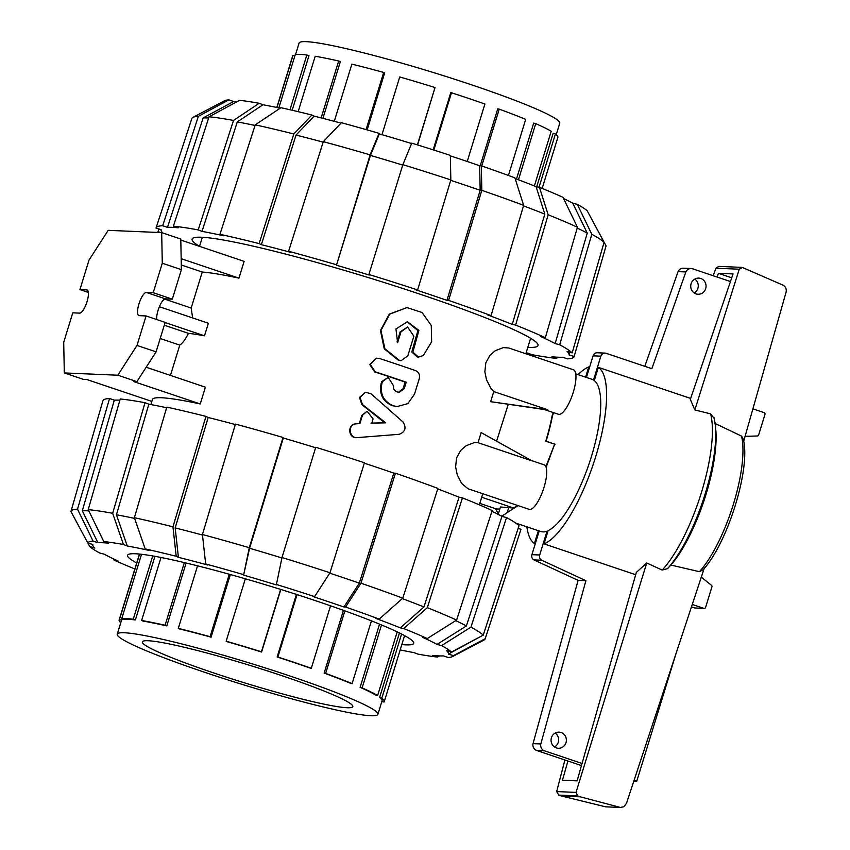 <?xml version="1.0" encoding="UTF-8"?>
<svg xmlns="http://www.w3.org/2000/svg" width="850" height="850" viewBox="0 0 850 850"><rect width="100%" height="100%" fill="white"/><g stroke="black" fill="none" stroke-linecap="round" stroke-linejoin="round"><path stroke-width="1.27" d="M281.934 675.697A110.086 9.127 17.1 0 1 352.793 706.605A110.086 9.127 17.1 0 1 244.896 682.964A110.086 9.127 17.1 0 1 142.364 641.867A110.086 9.127 17.1 0 1 281.934 675.697M526.129 352.835A213.414 17.701 -162.9 0 0 528.158 353.217L531.951 354.673A218.694 18.137 -162.9 0 0 556.771 358.402L551.979 356.788A213.414 17.701 -162.9 0 0 562.679 357.244L567.471 358.859A218.694 18.137 -162.9 0 0 574.111 356.575A218.694 18.137 -162.9 0 0 574.143 356.469L569.086 354.96A213.414 17.701 -162.9 0 0 567.109 351.379L572.167 352.899A218.694 18.137 -162.9 0 0 559.693 344.771L555.135 343.581A213.414 17.701 -162.9 0 0 540.781 336.526L545.339 337.716A218.694 18.137 -162.9 0 0 515.61 325.082L512.242 324.402A213.414 17.701 -162.9 0 0 487.709 314.936L491.077 315.626A218.694 18.137 -162.9 0 0 448.609 300.401L446.951 300.337A213.414 17.701 -162.9 0 0 415.969 289.903L417.626 289.978A218.694 18.137 -162.9 0 0 368.889 274.486L369.197 275.039A213.414 17.701 -162.9 0 0 336.473 265.232L370.132 154.859L379.047 133.333A191.292 15.863 -162.9 0 0 341.392 122.729L323.297 141.674L288.596 251.281L290.817 252.376A213.414 17.701 -162.9 0 0 261.343 244.673L259.123 243.589A218.694 18.137 -162.9 0 0 219.948 234.324L223.741 235.79A213.414 17.701 -162.9 0 0 202.002 231.37L198.209 229.914A218.694 18.137 -162.9 0 0 173.389 226.185L178.181 227.8A213.414 17.701 -162.9 0 0 167.482 227.343L162.69 225.728A218.694 18.137 -162.9 0 0 156.06 227.959A218.694 18.137 -162.9 0 0 156.018 228.119L161.075 229.638A213.414 17.701 -162.9 0 0 162.849 233.006M370.132 154.859A216.676 17.967 -162.9 0 0 323.297 141.674M336.175 264.679A218.694 18.137 -162.9 0 0 288.596 251.281M160.979 232.581L157.994 231.689A218.694 18.137 -162.9 0 0 158.897 232.496M202.332 237.267L199.538 246.362A180.976 15.013 17.1 0 1 192.1 239.084A180.976 15.013 17.1 0 1 201.524 237.235A180.976 15.013 17.1 0 1 395.888 286.248A180.976 15.013 17.1 0 1 538.05 345.504A180.976 15.013 17.1 0 1 527.829 347.321M379.047 133.333L379.344 133.886A186.001 15.428 -162.9 0 1 411.602 143.554M417.626 289.978L450.84 179.924L450.33 155.391A191.292 15.863 -162.9 0 0 411.761 143.14L402.858 164.677L368.889 274.486M491.077 315.626L523.642 205.339L514.919 177.873A191.292 15.863 -162.9 0 0 481.312 165.824L479.655 165.761A186.001 15.428 -162.9 0 0 450.341 155.869M545.339 337.716L577.447 227.237L562.987 197.327A191.292 15.863 -162.9 0 0 539.452 187.329L536.084 186.649A186.001 15.428 -162.9 0 0 515.121 178.521M572.167 352.899L604.084 242.292L587.212 210.821A191.292 15.863 -162.9 0 0 577.331 204.383L572.773 203.192A186.001 15.428 -162.9 0 0 563.571 198.528M589.114 214.37L606.061 245.863L574.143 356.469M162.69 225.728L198.369 116.323L228.841 99.886A191.292 15.863 -162.9 0 0 224.559 100.767L192.982 117.343A216.676 17.967 -162.9 0 0 191.834 118.532L156.06 227.959M228.841 99.886L233.633 101.501A186.001 15.428 -162.9 0 1 237.469 101.458M198.209 229.914L233.506 120.445L259.176 103.286A191.292 15.863 -162.9 0 0 239.541 100.343L209.068 116.779L173.389 226.185M259.176 103.286L262.969 104.752A186.001 15.428 -162.9 0 1 280.192 108.184M259.123 243.589L293.813 133.981L311.918 115.037A191.292 15.863 -162.9 0 0 280.914 107.706L255.244 124.854L219.948 234.324M311.918 115.037L314.139 116.121A186.001 15.428 -162.9 0 1 341.02 123.123M336.473 265.232L370.441 155.412L379.344 133.886M233.506 120.445A216.676 17.967 -162.9 0 0 209.068 116.779M202.002 231.37L237.299 121.911L262.969 104.752M157.994 231.689L158.876 228.969M198.369 116.323A216.676 17.967 -162.9 0 0 192.982 117.343M167.482 227.343L203.161 117.938L233.633 101.501M293.813 133.981A216.676 17.967 -162.9 0 0 255.244 124.854M261.343 244.673L296.034 135.065L314.139 116.121M450.84 179.924A216.676 17.967 -162.9 0 0 402.858 164.677M479.655 165.761L480.176 190.283L446.951 300.337M481.312 165.824L481.822 190.347L448.609 300.401M523.642 205.339A216.676 17.967 -162.9 0 0 481.822 190.347M536.084 186.649L544.808 214.115L512.242 324.402M539.452 187.329L548.176 214.795L515.61 325.082M577.447 227.237A216.676 17.967 -162.9 0 0 548.176 214.795M572.773 203.192L587.244 233.102L555.135 343.581M577.331 204.383L591.802 234.292L559.693 344.771M604.084 242.292A216.676 17.967 -162.9 0 0 591.802 234.292M569.872 352.208L569.086 354.96M574.111 356.575L606.039 245.958A216.676 17.967 -162.9 0 0 606.061 245.863M557.122 357.181L556.771 358.402M402.73 165.091A211.395 17.531 -162.9 0 0 370.441 155.412M323.149 142.131A211.395 17.531 -162.9 0 0 296.034 135.065M480.176 190.283A211.395 17.531 -162.9 0 0 450.712 180.349M255.053 125.46A211.395 17.531 -162.9 0 0 237.299 121.911M544.808 214.115A211.395 17.531 -162.9 0 0 523.483 205.859M587.244 233.102A211.395 17.531 -162.9 0 0 577.214 228.066M498.174 514.399L500.469 506.972L513.687 508.034L517.31 505.346M481.695 497.261L513.687 508.034M479.804 503.402L496.304 508.948L499.811 509.097M545.881 466.65L554.646 444.189L545.753 441.192A79.262 23.864 -71.4 0 0 552.149 415.639L553.318 412.558M496.581 441.171L508.236 404.43M531.42 460.541L544.17 464.833A23.481 7.076 108.6 0 1 543.373 489.345A23.481 7.076 108.6 0 1 529.178 509.352L467.978 488.739L461.592 483.374L457.204 474.683L455.611 466.82L456.567 457.969L460.647 450.457L466.119 445.708L474.109 442.68L478.04 442.701L481.142 432.586L532.004 460.859L478.04 442.701M493.765 391.574L490.832 388.301L486.455 379.621L484.861 371.748L485.807 362.897L489.887 355.396L495.369 350.636L503.359 347.608L508.746 348.001L573.421 369.771A23.481 7.076 108.6 0 1 572.624 394.283A23.481 7.076 108.6 0 1 558.429 414.279L543.957 409.402L547.729 409.743L490.652 401.678L493.765 391.574L547.729 409.743M544.329 409.53L490.652 401.678M161.681 232.613L108.184 230.339L89.006 260.111L79.921 289.616L86.796 289.903A12.187 3.666 108.6 0 1 87.114 289.967A12.187 3.666 108.6 0 1 86.87 302.175A12.187 3.666 108.6 0 1 79.656 313.119L72.781 312.821L63.708 342.316L64.313 372.938L117.81 375.211L136.999 345.44L146.072 315.945L139.198 315.647A12.187 3.666 108.6 0 1 138.879 315.594A12.187 3.666 108.6 0 1 139.124 303.376A12.187 3.666 108.6 0 1 146.338 292.442L153.212 292.729L162.286 263.234L161.681 232.613L180.784 239.041L181.39 269.663L162.286 263.234M153.212 292.729L172.306 299.168L181.39 269.663M156.719 319.526A12.187 3.666 108.6 0 1 159.439 306.553A12.187 3.666 108.6 0 1 165.442 298.871L172.306 299.168M146.072 315.945L165.166 322.373L156.092 351.868L136.999 345.44M117.81 375.211L136.914 381.65L156.092 351.868M146.189 367.253L205.403 387.186L200.249 403.962A171.732 14.248 -162.9 0 0 152.426 399.5L150.875 404.558M200.249 403.962L133.524 381.501L136.914 381.65M64.313 372.938L83.417 379.366L86.806 379.514L151.842 401.413M79.921 289.616L88.379 292.464M159.364 306.733L208.377 323.234L204.499 335.814A171.732 14.248 -162.9 0 0 188.434 333.328C185.587 339.182 182.697 343.113 179.775 345.111L170.446 375.424M179.775 345.111L160.204 338.513M204.499 335.814L165.113 322.554M164.294 325.21L188.434 333.328M164.581 299.083L191.176 308.04L192.642 317.932M181.167 258.687L238.956 278.141L244.12 261.364L180.806 240.051M238.956 278.141A171.732 14.248 -162.9 0 0 202.247 272.043L191.176 308.04M181.294 264.988L202.247 272.043M508.438 175.472L525.704 119.361A138.699 11.507 17.1 0 0 499.237 109.151L481.748 165.984M480.218 165.782L497.728 108.853L499.237 109.151M276.824 107.472L292.719 55.781A138.699 11.507 17.1 0 1 293.038 55.303L294.876 55.856M276.973 107.504L293.038 55.303M278.864 107.897L295.29 54.496A138.699 11.507 17.1 0 1 306.829 54.995L308.975 55.707L292.188 110.256M289.988 109.746L306.829 54.995M298.159 111.669L315.201 56.249A138.699 11.507 17.1 0 1 338.661 61.009L340.351 61.657L322.915 118.352M321.162 117.906L338.661 61.009M334.284 121.327L351.879 64.132A138.699 11.507 17.1 0 1 383.679 72.441L384.668 72.93L367.147 129.901M366.095 129.593L383.679 72.441M381.979 134.651L399.734 76.957A138.699 11.507 17.1 0 1 435.03 87.539L417.584 144.946M417.392 144.883L435.03 87.539M433.851 150.067L451.478 92.767A138.699 11.507 17.1 0 1 484.904 104.019L467.224 161.5M433.171 149.844L450.734 92.735L451.478 92.767M539.038 187.244L555.422 133.981A138.699 11.507 17.1 0 1 557.866 137.349L542.151 188.424M536.711 186.777L553.159 133.301L555.422 133.981M534.374 185.959L551.214 131.24A138.699 11.507 17.1 0 0 535.734 123.632L518.457 179.775M516.492 179.031L533.694 123.091L535.734 123.632M295.587 54.464L299.094 43.053A136.351 11.305 17.1 0 1 471.973 84.957A136.351 11.305 17.1 0 1 559.746 123.239L556.24 134.651M134.842 568.958A191.292 15.863 17.1 0 1 114.017 560.054L113.433 558.854M364.331 463.197A213.414 17.701 17.1 0 1 393.794 473.131L395.452 473.206L360.974 583.206L345.578 607.049L343.921 606.985A186.001 15.428 17.1 0 0 312.938 596.551L314.585 596.615L329.981 572.773L364.459 462.772A218.694 18.137 17.1 0 0 315.733 447.291L281.998 557.526L276.335 584.917A186.001 15.428 17.1 0 0 243.61 575.11L249.284 547.708L283.007 437.474A218.694 18.137 17.1 0 0 235.439 424.086L202.438 534.523L205.657 563.954L207.878 565.048A186.001 15.428 17.1 0 0 178.404 557.345L176.184 556.261L172.964 526.83L205.966 416.383A218.694 18.137 17.1 0 0 166.791 407.118L134.385 517.703L145.18 548.93L148.973 550.386A186.001 15.428 17.1 0 0 127.234 545.976L123.441 544.51L112.646 513.294L145.042 402.709A218.694 18.137 17.1 0 0 120.233 398.99L88.209 509.628L103.796 541.567L108.598 543.182A186.001 15.428 17.1 0 0 97.899 542.725L93.096 541.11A191.292 15.863 17.1 0 0 87.816 543.001L70.943 511.519A216.676 17.967 17.1 0 1 70.964 511.434L102.882 400.807A218.694 18.137 17.1 0 1 109.533 398.533L114.325 400.148A213.414 17.701 17.1 0 1 119.882 400.201M145.042 402.709L148.835 404.175A213.414 17.701 17.1 0 1 166.611 407.724M205.966 416.383L208.176 417.478A213.414 17.701 17.1 0 1 235.301 424.543M283.007 437.474L283.316 438.026A213.414 17.701 17.1 0 1 315.605 447.706M395.452 473.206A218.694 18.137 17.1 0 1 437.909 488.421L402.783 598.188L379.185 619.097L375.817 618.407A186.001 15.428 17.1 0 1 400.35 627.874L403.718 628.554A191.292 15.863 17.1 0 1 427.252 638.552L456.599 620.086L492.182 510.521A218.694 18.137 17.1 0 0 462.442 497.888L427.316 607.654A216.676 17.967 17.1 0 1 456.599 620.086M437.75 488.941A213.414 17.701 17.1 0 1 459.085 497.197L462.442 497.888M491.916 511.328A213.414 17.701 17.1 0 1 501.967 516.386L506.526 517.576A218.694 18.137 17.1 0 1 519.01 525.704L483.236 635.141L451.467 652.035L446.409 650.526A186.001 15.428 17.1 0 1 448.375 654.096L453.443 655.616A191.292 15.863 17.1 0 1 452.444 656.614A191.292 15.863 17.1 0 1 448.163 657.496L443.371 655.881A186.001 15.428 17.1 0 1 432.671 655.424L437.463 657.039A191.292 15.863 17.1 0 1 417.828 654.096L414.024 652.63A186.001 15.428 17.1 0 1 400.18 649.91M518.117 528.413L520.986 529.274A218.694 18.137 17.1 0 1 520.944 529.423L485.169 638.86A216.676 17.967 17.1 0 1 484.011 640.039L452.444 656.614M87.816 543.001L92.884 544.521A186.001 15.428 17.1 0 0 93.086 546.029A186.001 15.428 17.1 0 0 94.86 548.091L89.792 546.571A191.292 15.863 17.1 0 0 99.673 552.999L104.231 554.189A186.001 15.428 17.1 0 0 118.575 561.244L114.017 560.054M506.526 517.576L470.942 627.141L441.596 645.607A191.292 15.863 17.1 0 1 451.467 652.035M441.596 645.607L437.027 644.417A186.001 15.428 17.1 0 0 422.684 637.362L427.252 638.552M345.578 607.049A191.292 15.863 17.1 0 1 379.185 619.097M276.027 584.364A191.292 15.863 17.1 0 1 314.585 596.615M205.657 563.954A191.292 15.863 17.1 0 1 243.302 574.558M145.18 548.93A191.292 15.863 17.1 0 1 176.184 556.261M103.796 541.567A191.292 15.863 17.1 0 1 123.441 544.51M136.68 562.987A149.717 12.421 17.1 0 1 127.543 555.284A149.717 12.421 17.1 0 1 135.331 553.754A149.717 12.421 17.1 0 1 296.119 594.309A149.717 12.421 17.1 0 1 413.727 643.322A149.717 12.421 17.1 0 1 401.827 644.555M93.096 541.11L77.509 509.171L109.533 398.533M70.964 511.434A216.676 17.967 17.1 0 1 77.509 509.171M97.899 542.725L82.301 510.786L114.325 400.148M202.438 534.523A216.676 17.967 17.1 0 1 249.284 547.708M243.61 575.11L249.581 548.261L283.316 438.026M281.998 557.526A216.676 17.967 17.1 0 1 329.981 572.773M178.404 557.345L175.174 527.914L208.176 417.478M134.385 517.703A216.676 17.967 17.1 0 1 172.964 526.83M127.234 545.976L116.439 514.76L148.835 404.175M88.209 509.628A216.676 17.967 17.1 0 1 112.646 513.294M89.792 546.571L87.89 543.023M439.535 655.924L437.463 657.039M520.986 529.274L485.201 638.722A216.676 17.967 17.1 0 1 485.169 638.86M485.201 638.722L453.443 655.616M480.303 636.703L448.375 654.096M470.942 627.141A216.676 17.967 17.1 0 1 483.236 635.141M501.967 516.386L466.384 625.951L437.027 644.417M427.316 607.654L403.718 628.554M459.085 497.197L423.959 606.964L400.35 627.874M360.974 583.206A216.676 17.967 17.1 0 1 402.783 598.188M393.794 473.131L359.316 583.132L343.921 606.985M116.439 514.76A211.395 17.531 17.1 0 1 134.629 518.404M175.174 527.914A211.395 17.531 17.1 0 1 202.491 535.033M249.581 548.261A211.395 17.531 17.1 0 1 281.902 557.951M329.726 573.166A211.395 17.531 17.1 0 1 359.316 583.132M455.749 620.628A211.395 17.531 17.1 0 1 466.384 625.951M402.326 598.591A211.395 17.531 17.1 0 1 423.959 606.964M297.086 594.617L277.886 657.018L277.153 656.986L296.406 594.394M330.533 605.795L311.312 668.27A138.699 11.507 -162.9 0 0 277.886 657.018M261.587 652.035L261.449 651.791A138.699 11.507 -162.9 0 0 226.143 641.208L226.281 641.452A136.351 11.305 -162.9 0 1 261.587 652.035L280.829 589.464M280.638 589.401L261.449 651.791M245.342 578.797L226.143 641.208M211.087 637.171L210.088 636.692A138.699 11.507 -162.9 0 0 178.298 628.384L179.286 628.872A136.351 11.305 -162.9 0 1 211.087 637.171L230.35 574.547M229.298 574.249L210.088 636.692M197.54 565.824L178.298 628.384M166.77 625.908L165.07 625.26A138.699 11.507 -162.9 0 0 141.621 620.5L143.31 621.148A136.351 11.305 -162.9 0 1 166.77 625.908L186.118 563.019M184.354 562.594L165.07 625.26M161.001 557.483L141.621 620.5M135.384 619.958L133.248 619.236A138.699 11.507 -162.9 0 0 121.699 618.747L123.845 619.469A136.351 11.305 -162.9 0 1 135.384 619.958L154.955 556.336M152.713 555.942L133.248 619.236M141.536 554.274L121.699 618.747M122.124 618.896L121.709 620.234L119.446 619.554A138.699 11.507 -162.9 0 0 119.138 620.032A138.699 11.507 -162.9 0 0 120.764 622.742M121.709 620.234A136.351 11.305 -162.9 0 0 121.38 620.723L117.247 634.143A136.351 11.305 -162.9 0 0 205.031 672.424A136.351 11.305 -162.9 0 0 377.91 714.329A136.351 11.305 -162.9 0 0 250.899 663.436A136.351 11.305 -162.9 0 0 117.247 634.143M139.591 554.072L119.446 619.554M277.153 656.986A136.351 11.305 -162.9 0 1 310.579 668.238L311.312 668.27M344.888 610.874L325.646 673.402L324.147 673.104L343.442 610.353M371.418 620.861L352.112 683.612A138.699 11.507 -162.9 0 0 325.646 673.402M324.147 673.104A136.351 11.305 -162.9 0 1 350.614 683.315L352.112 683.612M381.512 624.941L362.153 687.873L360.113 687.342L379.557 624.134M397.194 631.879L377.623 695.491A138.699 11.507 -162.9 0 0 362.153 687.873M360.113 687.342A136.351 11.305 -162.9 0 1 375.583 694.96L377.623 695.491M401.582 634.047L381.831 698.232L379.578 697.553L399.447 632.974M381.862 701.452L383.966 702.079A138.699 11.507 -162.9 0 0 384.274 701.601A138.699 11.507 -162.9 0 0 381.831 698.232M377.91 714.329L382.033 700.91A136.351 11.305 -162.9 0 0 379.578 697.553M382.128 701.537L381.459 702.801M498.302 513.995L495.539 508.693M515.706 523.069L540.77 531.505A80.282 24.172 -71.4 0 0 547.039 531.122L547.889 531.409M582.048 763.481L544.531 750.847A5.876 5.578 -87.6 0 1 540.812 743.963L585.894 580.678L578.106 580.348L533.928 559.906A4.399 4.186 92.4 0 1 531.909 554.668L539.197 530.974M533.928 559.906L541.716 560.235A4.399 4.186 -87.6 0 1 539.697 554.997L547.039 531.122M585.894 580.678L541.716 560.235M594.362 380.322L593.523 380.035L600.865 356.161A4.399 4.186 -87.6 0 1 606.135 353.313L651.854 368.698L685.854 271.957A5.876 5.578 -87.6 0 1 692.633 268.812L730.458 281.552M605.03 353.101L597.253 352.771A4.399 4.186 92.4 0 0 593.077 355.831L600.865 356.161M593.523 380.035A80.282 24.172 -71.4 0 0 592.004 379.323L575.758 373.851M586.436 377.442L593.077 355.831M578.106 580.348L533.024 743.633A5.876 5.578 92.4 0 0 536.743 750.518L581.464 765.574M691.167 268.536L683.379 268.207A5.876 5.578 92.4 0 0 678.066 271.618L644.789 366.318M554.54 746.98A8.075 7.671 92.4 0 0 555.124 733.082M694.206 292.963A8.075 7.671 92.4 0 0 694.801 279.076M678.066 271.618L685.854 271.957M533.024 743.633L540.812 743.963M676.111 653.289L636.756 781.203L633.824 781.076M561.085 732.509A8.075 7.671 -87.6 0 1 558.386 748.266A8.075 7.671 -87.6 0 1 551.066 739.872A8.075 7.671 -87.6 0 1 561.085 732.509M700.761 278.492A8.075 7.671 -87.6 0 1 698.052 294.249A8.075 7.671 -87.6 0 1 690.731 285.855A8.075 7.671 -87.6 0 1 700.761 278.492M634.079 780.3L636.756 781.203M743.251 439.11L741.54 436.103A82.152 24.735 108.6 0 1 733.231 504.772A82.152 24.735 108.6 0 1 699.444 571.689L703.046 569.798C727.441 543.596 751.081 468.212 743.251 439.11M690.657 398.427L598.357 367.359A93.936 28.284 108.6 0 1 595.701 456.663A93.936 28.284 108.6 0 1 544.043 543.883L635.673 574.727M567.917 761.016L562.456 780.236L577.118 780.863L636.331 572.411L646.733 562.987L662.171 570.063L667.516 568.671L670.873 565.059L699.444 571.689M670.873 565.059A87.104 26.233 108.6 0 0 715.689 428.74L715.307 425.159A91.003 27.402 108.6 0 0 714.138 418.349L710.611 413.854L694.832 409.934L690.338 399.383L733.051 273.934L718.399 273.307L731.733 277.801M544.043 543.883L548.112 530.666A80.282 24.172 -71.4 0 0 591.441 456.482A80.282 24.172 -71.4 0 0 594.288 380.566L598.357 367.359M585.586 377.166L588.731 366.945L589.571 367.232M535.266 543.756L534.427 543.469A93.936 28.284 108.6 0 1 526.862 526.819M578.085 374.638A93.936 28.284 108.6 0 1 588.731 366.945M534.427 543.469L538.358 530.687M741.54 436.103L714.839 423.374M741.795 267.368L718.771 266.39L715.923 268.207L739.245 269.206L742.496 267.506L783.445 285.345C785.814 286.981 786.686 289.308 786.048 292.326L743.686 441.235M564.889 759.996L556.676 791.573L558.716 795.09L561.584 796.025L580.284 796.822L577.681 795.898L576.024 792.402L646.733 562.987M556.676 791.573L576.024 792.402M561.584 796.025L605.593 806.82L620.447 807.457L580.284 796.822M704.161 568.512L626.439 803.42L623.847 806.735L620.447 807.457M605.593 806.82L620.946 807.5M715.923 268.207L713.171 275.729M701.293 577.161L711.503 585.331A1.466 1.392 -87.6 0 1 711.907 586.883L705.606 607.389A1.466 1.392 -87.6 0 1 703.843 608.345L692.272 604.446M691.464 606.868L694.684 607.952A1.466 1.392 92.4 0 0 695.056 608.016L704.214 608.409M752.898 408.861L764.054 412.611A1.466 1.392 -87.6 0 1 764.957 414.46L758.646 434.966A1.466 1.392 -87.6 0 1 757.446 435.976L745.067 436.369M717.124 277.058L718.399 273.307M694.832 409.934L739.245 269.206M501.266 516.003A80.282 24.172 -71.4 0 0 507.195 512.592L508.821 507.322M545.753 441.192L546.082 441.203A80.282 24.172 -71.4 0 0 552.489 415.65L552.149 415.639M554.646 444.189L546.136 467.288M518.075 505.612L507.195 512.592M546.082 441.203L555.135 444.252M553.626 412.664L552.489 415.65M82.301 510.786A211.395 17.531 17.1 0 1 88.836 510.892M356.904 437.644L358.179 437.548L356.904 437.644C348.288 438.77 346.97 424.246 355.704 423.884M359.316 423.555L361.803 415.459L366.679 411.538L362.419 415.395L359.922 423.502L355.311 423.938M371.004 423.141L384.721 422.758L361.983 404.706L359.476 397.449L365.574 392.243L359.964 397.375L362.546 404.632L385.73 422.832L371.801 423.141L373.097 418.912L367.317 411.496M398.491 392.296L403.091 388.62L405.099 382.096A171.732 14.248 -162.9 0 0 374.648 371.907L369.835 364.629L376.21 358.169L370.324 364.544L375.254 371.843A174.664 14.482 17.1 0 1 406.226 382.203L404.217 388.726L399.033 392.371L397.896 392.137A174.664 14.482 -162.9 0 0 396.44 391.648C394.071 390.554 393.157 388.694 393.699 386.049L388.206 377.379L382.468 381.639L381.926 383.403C379.833 393.922 383.52 401.338 392.998 405.652A174.664 14.482 17.1 0 1 393.348 405.769L397.078 406.566L407.819 403.633L414.513 394.134L419.263 378.696C420.091 374.871 418.859 372.194 415.576 370.632A174.664 14.482 -162.9 0 0 379.366 358.456L376.21 358.169M397.078 406.566L392.307 405.684A171.732 14.248 -162.9 0 0 391.967 405.567C382.659 401.317 379.058 393.933 381.161 383.414L381.703 381.65L388.206 377.379M401.115 360.676L398.448 360.304L384.232 348.797L380.46 330.469L389.3 314.118L406.969 307.583L389.767 314.118L380.949 330.448L384.891 348.776L399.362 360.347L401.115 360.676L407.83 355.821L413.865 336.207L407.607 327.016L400.956 331.861L397.609 342.72L395.951 328.95L407.426 321.736L418.891 330.406L412.877 352.091L418.466 357.096L423.332 355.523L431.651 341.785L431.269 325.454L422.036 312.492L406.969 307.583M418.466 357.096L417.254 356.957L411.793 351.985L417.892 330.533L407.033 321.736M397.046 341.955L400.148 331.861L407.607 327.016M208.675 117.991A211.395 17.531 -162.9 0 0 203.161 117.938M405.099 382.096L406.226 382.203M356.256 423.81C347.384 424.129 348.797 438.674 357.542 437.591L399.128 434.308C405.344 431.917 406.619 427.794 402.942 421.919L371.067 393.816L365.574 392.243M384.721 422.758L385.73 422.832M146.338 292.442L165.442 298.871M86.796 289.903L87.401 290.105M531.909 554.668L539.697 554.997M536.743 750.518L544.531 750.847M710.611 413.854A93.936 28.284 108.6 0 1 701.303 492.936A93.936 28.284 108.6 0 1 662.171 570.063M714 417.616L715.307 425.159A91.003 27.402 108.6 0 1 667.516 568.671M558.716 795.09L577.681 795.898M694.684 607.952L703.843 608.345M398.448 360.304L399.362 360.347M413.993 344.505L415.076 344.601M400.148 331.861L400.956 331.861M403.091 388.62L404.217 388.726M374.648 371.907L375.254 371.843M392.307 405.684L393.348 405.769M391.967 405.567L392.998 405.652M381.161 383.414L381.926 383.403M381.703 381.65L382.468 381.639M361.803 415.459L362.419 415.395M361.983 404.706L362.546 404.632M93.086 546.029L92.172 544.298M139.432 554.051L119.138 620.032M404.579 635.619L384.274 701.601M530.612 338.257L525.842 353.749M482.779 493.723L479.358 504.858"/></g></svg>

